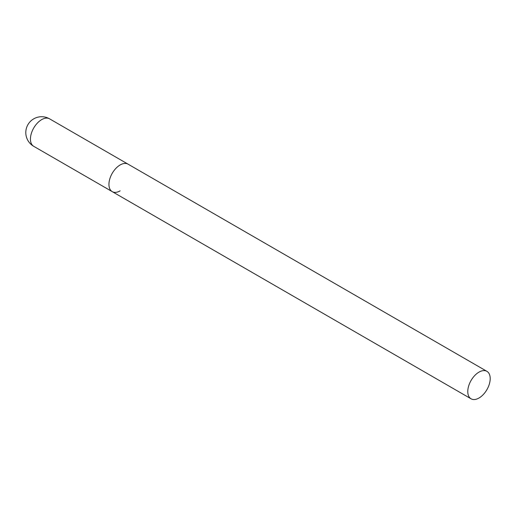 <?xml version="1.0" encoding="UTF-8"?>
<svg xmlns="http://www.w3.org/2000/svg" width="516" height="516" viewBox="0 0 516 516"><rect width="100%" height="100%" fill="white"/><g stroke="black" fill="none" stroke-linecap="round" stroke-linejoin="round"><path stroke-width="0.77" d="M120.151 190.849A15.861 9.159 -60 0 1 112.224 191.636A15.861 9.159 -60 0 1 109.792 178.929A15.861 9.159 -60 0 1 120.151 164.952A15.861 9.159 -60 0 1 128.084 164.165A15.861 9.159 120 0 0 115.861 168.416A15.861 9.159 120 0 0 108.941 184.373A15.861 9.159 120 0 0 112.224 191.636L33.727 146.318A15.861 9.159 -60 0 1 30.444 139.056A15.861 9.159 -60 0 1 41.661 119.635A15.861 9.159 -60 0 1 49.588 118.848A15.861 15.861 0 0 0 25.8 132.58A15.861 15.861 0 0 0 33.727 146.318M490.2 378.596A15.861 9.159 120 0 0 486.917 371.339A15.861 9.159 120 0 0 474.694 375.59A15.861 9.159 120 0 0 467.773 391.547A15.861 9.159 120 0 0 471.056 398.803A15.861 9.159 120 0 0 483.279 394.559A15.861 9.159 120 0 0 490.2 378.596M486.917 371.339L49.588 118.848M112.224 191.636L471.056 398.803"/></g></svg>
